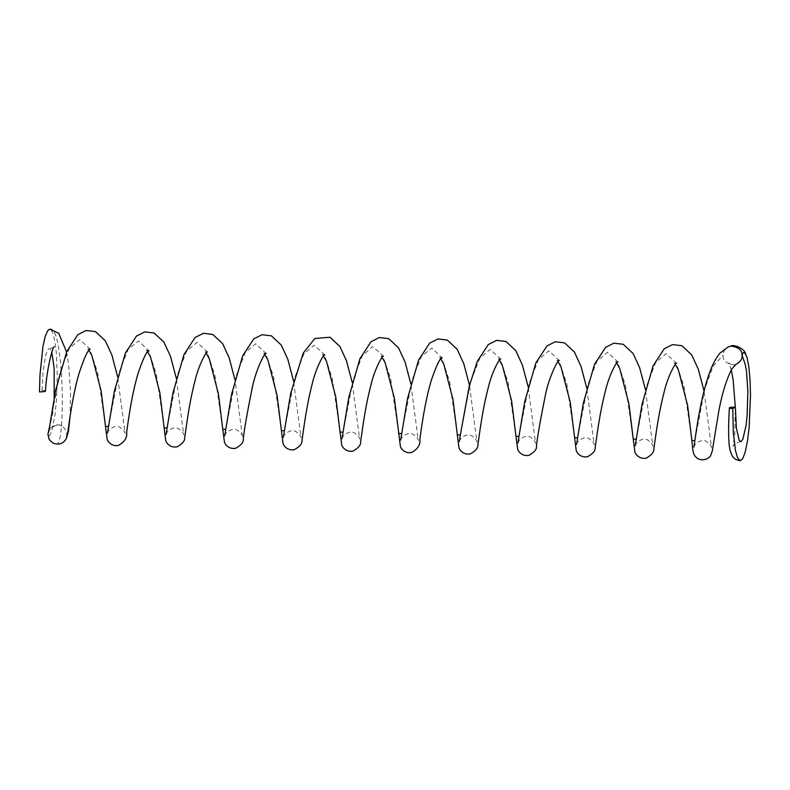 <?xml version="1.0" encoding="UTF-8"?>
<svg xmlns="http://www.w3.org/2000/svg" width="790" height="790" viewBox="0 0 790 790"><rect width="100%" height="100%" fill="white"/><g stroke="black" fill="none" stroke-linecap="round" stroke-linejoin="round"><path stroke-width="0.59" stroke-dasharray="3.95 2.96" d="M45.504 391.129A9.569 0.918 0.5 0 0 42.097 390.379L39.5 391.919M54.164 397.745L52.762 412.933L49.197 429.651C53.483 424.684 57.7 423.539 61.857 426.195C66.735 429.266 67.871 433.838 65.274 439.902C62.489 443.062 59.833 444.444 57.315 444.059C54.559 444.365 51.804 442.637 49.039 438.865M49.247 429.602L48.002 433.621L48.496 435.774L49.8 435.438L51.725 431.399L54.994 415.155L56.455 400.313L57.265 375.764L56.337 353.051L54.836 341.132L52.782 333.025L51.607 330.635L49.701 329.242M735.885 364.466L734.068 364.921C726.267 363.676 722.623 360.457 723.136 355.253C722.751 352.3 724.588 349.476 728.637 346.761M42.097 390.379L42.956 373.137L45.662 355.125L48.378 348.785L50.214 348.854L51.804 352.143M49.138 329.351C63.842 321.293 65.649 440.711 57.315 444.059M49.839 425.168L60.149 371.991L69.273 348.42L79.711 339.542L89.714 348.795L97.713 372.712L105.475 426.393M108.605 425.721L119.073 372.396L128.207 349.318L138.596 340.964L148.52 350.513L156.43 374.45L164.123 427.795M167.125 427.943L177.444 374.756L186.568 351.204L197.006 342.366L207.01 351.639L214.999 375.556L222.76 429.217M225.762 429.385L236.072 376.198L245.196 352.636L255.634 343.778L265.637 353.031L273.636 376.949L281.398 430.619M284.41 430.767L294.719 377.581L303.844 354.029L314.282 345.191L324.285 354.453L332.274 378.371L340.036 432.031M343.048 432.199L353.229 379.476L362.235 355.885L372.574 346.603L382.548 355.154L390.586 378.39L398.565 432.249M401.794 432.801L412.262 379.496L421.396 356.399L431.784 348.025L441.709 357.564L449.629 381.501L457.321 434.846M460.333 434.994L470.643 381.807L479.767 358.265L490.205 349.417L500.208 358.7L508.197 382.617L515.959 436.278M518.961 436.435L529.27 383.259L538.395 359.697L548.833 350.829L558.836 360.092L566.835 384.009L574.597 437.68M577.608 437.828L587.918 384.641L597.043 361.089L607.48 352.251L617.484 361.514L625.473 385.421L633.244 439.092M636.246 439.25L646.556 386.063L655.69 362.511L666.118 353.653L676.121 362.926L684.12 386.843L691.882 440.514M695.002 439.813L704.779 388.996L713.291 365.8L723.136 355.253M48.822 431.696C46.551 430.698 58.055 421.633 61.867 426.195L61.857 426.195M88.944 350.326L87.769 349.052L90.178 349.101M107.48 433.048C105.949 433.078 113.888 422.887 120.584 427.716C124.079 430.896 125.58 432.821 125.087 433.483L117.641 376.83M147.582 351.738L146.407 350.464L148.826 350.513M166.117 434.461C164.587 434.5 172.526 424.299 179.221 429.128C182.727 432.318 184.228 434.243 183.724 434.885L176.279 378.242M206.22 353.15L205.054 351.876L207.464 351.925M224.755 435.873C223.234 435.912 231.164 425.711 237.859 430.54C241.365 433.72 242.866 435.646 242.362 436.297M242.352 436.248L234.916 379.654M264.857 354.562L263.692 353.288L266.102 353.337M283.403 437.285C281.872 437.324 289.812 427.123 296.497 431.942C300.002 435.142 301.504 437.058 301 437.709L293.564 381.066M323.505 355.974L322.33 354.7L324.749 354.75M342.04 438.697C340.51 438.736 348.449 428.526 355.144 433.354C358.64 436.554 360.141 438.47 359.647 439.122L352.202 382.478M382.143 357.386L380.978 356.112L383.387 356.162M400.678 440.109C399.157 440.139 407.087 429.948 413.782 434.767C417.278 437.956 418.779 439.872 418.285 440.534L410.84 383.891M440.781 358.788L439.615 357.524L442.025 357.574M459.316 441.511C457.795 441.561 465.725 431.35 472.42 436.179C475.926 439.378 477.427 441.294 476.923 441.946L469.477 385.303M499.418 360.201L498.253 358.927L500.663 358.986M517.963 442.933C516.433 442.963 524.372 432.762 531.068 437.591C534.563 440.781 536.064 442.706 535.571 443.358L528.125 386.715M558.066 361.613L556.891 360.349L559.3 360.398M576.601 444.336C575.071 444.375 583.01 434.174 589.705 439.003C593.211 442.193 594.702 444.118 594.208 444.77L586.763 388.117M616.704 363.025L615.529 361.751L617.948 361.8M635.239 445.748C633.708 445.787 641.648 435.586 648.343 440.415C651.849 443.605 653.35 445.53 652.846 446.182L645.4 389.529M675.341 364.437L674.176 363.163L676.586 363.212M693.877 447.16C692.356 447.199 700.286 436.998 706.981 441.827C710.487 445.007 711.988 446.933 711.484 447.594L704.038 390.941M66.597 351.955L68.552 363.834L70.508 391.09L70.132 416.093M66.834 437.097L65.274 439.902M54.155 346.662C53.335 347.63 51.715 348.202 49.306 348.38M740.724 441.63C735.747 443.012 733.189 444.572 733.071 446.32L734.819 433.641L735.293 407.067M731.283 370.006L728.775 362.847C728.973 363.676 730.789 364.358 734.236 364.891L734.068 364.921"/><path stroke-width="1.19" d="M49.138 329.351L49.938 329.252L47.765 330.566L45.227 336.402L42.946 346.435L39.944 375.418L39.5 391.919A9.569 0.918 0.5 0 0 45.504 391.129C46.136 374.341 51.617 348.825 54.155 346.662M49.039 438.865L47.943 434.303L49.178 429.681M693.877 447.16L694.884 440.672C696.77 426.699 701.382 395.602 708.976 374.421C711.997 365.503 715.661 358.403 719.967 353.1L728.024 347.047L730.918 346.079C738.838 347.205 742.541 350.414 742.037 355.707C742.462 358.897 740.408 361.81 735.885 364.466L731.866 368.969C726.8 378.588 722.544 392.057 719.098 409.378L712.284 450.942L710.911 454.912C709.42 459.336 700.256 462.367 695.496 456.6C693.442 454.309 692.919 452.739 691.882 440.514L694.884 440.672L695.002 439.813M729.476 407.729A9.569 0.918 -179.5 0 1 735.362 407.067L732.764 408.608A9.569 0.918 -179.5 0 1 729.358 407.867A9.569 0.918 -179.5 0 1 729.476 407.729M732.764 408.608L733.308 432.209L735.451 450.448L737.583 457.894L740.21 460.758L742.659 458.793L745.158 452.255L747.38 441.571L749.108 427.676L750.5 395.405L750.036 379.773L748.811 366.511L746.935 357.05L744.565 352.528L743.271 352.676L742.077 355.214L745.227 364.378L746.53 371.498L747.873 391.702L747.172 414.957L746.076 425.375L742.837 439.329L740.99 441.59L739.183 440.376L736.379 428.16L735.362 407.067M51.804 352.143L54.164 368.278L54.164 397.745M47.943 434.293L49.839 425.168L48.832 431.686M148.826 350.513C146.743 351.175 143.267 358.453 138.408 372.347C131.792 393.805 128.178 421.386 126.677 432.002C127.407 437.591 124.583 442.104 118.214 445.521C110.343 446.636 107.045 440.02 107.154 439.092L105.475 426.393L108.487 426.551L108.605 425.721M207.464 351.925C206.318 351.244 198.379 365.563 194.775 381.797C188.711 405.053 186.006 429.849 184.742 437.087C185.176 440.623 182.549 443.901 176.851 446.933C168.655 448.049 165.495 440.968 165.703 440.228L164.123 427.795L167.125 427.943L166.127 434.421M266.102 353.337C264.65 352.577 255.832 369.848 252.227 387.959C247.112 413.229 244.13 430.303 243.261 439.181C243.774 442.163 241.177 445.214 235.489 448.345C227.619 449.461 224.321 442.844 224.439 441.906L222.76 429.217L225.762 429.385L224.765 435.843M324.729 354.759L324.749 354.75C323.614 354.048 315.664 368.367 312.06 384.602C305.987 407.867 303.281 432.683 302.027 439.912C302.461 443.447 299.825 446.725 294.137 449.757C285.931 450.873 282.771 443.792 282.988 443.052L281.398 430.619L284.41 430.767L283.403 437.245M383.387 356.162C382.232 355.48 374.292 369.809 370.688 386.043C364.625 409.299 361.919 434.095 360.665 441.324C361.099 444.859 358.463 448.137 352.775 451.169C344.904 452.285 341.606 445.678 341.715 444.731L340.036 432.031L343.048 432.199L342.05 438.657M398.565 432.249L398.683 433.453L401.685 433.611L401.794 432.801M500.643 358.996L500.663 358.986C499.517 358.295 491.578 372.613 487.973 388.848C481.91 412.113 479.204 436.91 477.95 444.138C478.375 447.673 475.748 450.962 470.05 453.993C461.854 455.109 458.694 448.029 458.901 447.288L457.321 434.846L460.333 434.994L459.326 441.482M559.3 360.398C557.849 359.638 549.04 376.909 545.426 395.01C540.321 420.28 537.328 437.354 536.459 446.232C536.973 449.214 534.386 452.275 528.698 455.405C520.817 456.511 517.529 449.905 517.638 448.967L515.959 436.278L518.961 436.435L517.963 442.894M617.938 361.81L617.948 361.8C616.812 361.099 608.863 375.428 605.259 391.662C599.195 414.928 596.48 439.744 595.226 446.962C595.66 450.498 593.033 453.786 587.335 456.818C579.139 457.933 575.969 450.843 576.187 450.103L574.597 437.68L577.608 437.828L576.611 444.306M676.566 363.222L676.586 363.212C675.44 362.541 667.491 376.87 663.896 393.094C657.833 416.36 655.127 441.146 653.863 448.374C654.298 451.91 651.671 455.198 645.973 458.23C638.103 459.336 634.805 452.739 634.913 451.791L633.244 439.092L636.246 439.25L635.249 445.718M105.475 426.393L101.189 391.267L91.936 355.688L88.944 350.326M90.178 349.101C87.66 350.138 83.819 358.67 78.654 374.707C72.364 396.857 69.174 423.006 67.802 432.17L66.38 438.322C63.605 443.575 59.28 445.214 53.384 443.249C50.432 441.077 48.96 439.556 48.941 438.667M176.279 378.242L170.541 356.478L163.955 342.198L154.119 333.005L144.738 331.899L136.472 336.076L125.373 353.061L114.244 391.731L107.489 433.019M117.641 376.83L111.894 355.046L105.307 340.776L95.462 331.593L86.061 330.497L77.825 334.674L66.745 351.629L55.596 390.339L49.839 425.168M164.123 427.795L159.827 392.679L150.584 357.1L147.582 351.738M222.76 429.217L218.475 394.101L209.222 358.522L206.22 353.15M234.916 379.654L229.179 357.87L222.592 343.601L212.747 334.417L203.356 333.311L195.11 337.498L184.021 354.463L172.892 393.124L167.125 427.943M281.398 430.619L277.112 395.494L267.859 359.914L264.857 354.562M293.564 381.066L287.817 359.292L281.23 345.013L271.385 335.829L261.994 334.723L253.738 338.91L242.658 355.865L231.519 394.556L225.762 429.385M340.036 432.031L335.75 396.926L326.507 361.346L323.505 355.974M352.202 382.478L346.464 360.714L339.878 346.435L330.032 337.241L314.825 338.505L303.163 353.209L290.74 393.203L284.41 430.767M442.025 357.574C439.941 358.235 436.465 365.513 431.607 379.397C424.99 400.856 421.376 428.447 419.885 439.062C420.606 444.651 417.791 449.154 411.412 452.581C403.542 453.697 400.244 447.081 400.352 446.143L394.388 398.328L385.145 362.748L382.143 357.386M469.477 385.303L463.74 363.538L457.153 349.259L447.318 340.065L437.937 338.959L429.671 343.137L418.572 360.112L407.443 398.792L400.688 440.079M410.84 383.891L405.092 362.106L398.506 347.827L388.66 338.643L379.269 337.547L371.024 341.734L359.944 358.68L348.805 397.37L343.048 432.199M457.321 434.846L453.026 399.73L443.782 364.16L440.781 358.788M515.959 436.278L511.673 401.162L502.43 365.582L499.418 360.201M528.125 386.715L522.378 364.931L515.791 350.661L505.946 341.468L496.564 340.372L488.309 344.549L477.269 361.405L469.25 386.211L460.333 434.994M574.597 437.68L570.311 402.554L561.058 366.975L558.066 361.613M586.763 388.117L581.015 366.343L574.429 352.073L564.583 342.88L555.192 341.784L546.947 345.971L535.867 362.926L524.728 401.616L518.961 436.435M633.244 439.092L628.949 403.976L619.706 368.397L616.704 363.025M645.4 389.529L639.663 367.775L633.076 353.486L623.241 344.302L613.86 343.186L605.594 347.373L594.495 364.358L583.366 403.019L577.608 437.828M691.882 440.514L687.596 405.389L678.343 369.809L675.341 364.437M704.038 390.941L698.291 369.157L691.704 354.888L681.869 345.704L672.468 344.608L664.222 348.785L653.142 365.74L642.003 404.421L636.246 439.25M730.918 346.079C732.962 344.243 744.131 347.896 745.691 353.91M740.21 460.758C736.27 460.106 733.584 458.437 732.133 455.751L730.158 450.557C728.41 443.664 728.143 429.434 729.358 407.867M49.938 329.252L58.687 333.202L66.597 351.955M70.132 416.093L68.424 431.429L66.834 437.097M735.293 407.067L733.169 380.207L731.283 370.006"/></g></svg>

